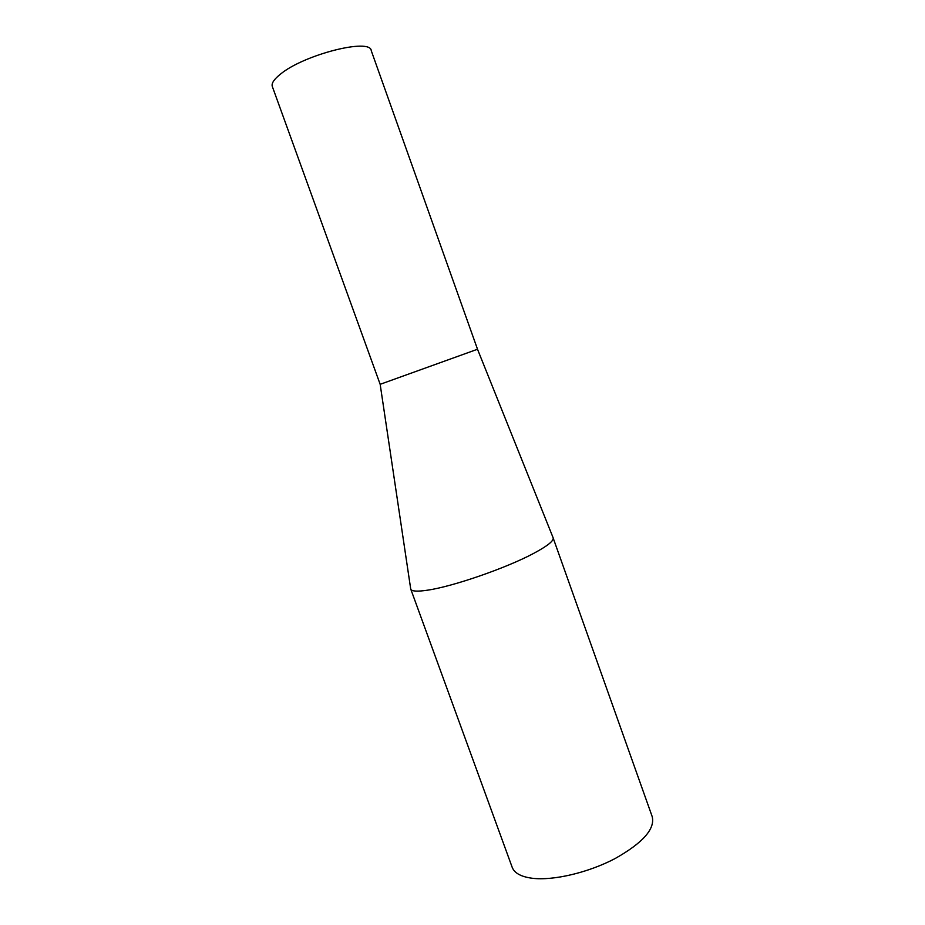 <?xml version="1.0" encoding="UTF-8"?>
<svg xmlns="http://www.w3.org/2000/svg" width="925" height="925" viewBox="0 0 925 925"><rect width="100%" height="100%" fill="white"/><g stroke="black" fill="none" stroke-linecap="round" stroke-linejoin="round"><path stroke-width="1.39" d="M272.378 86.672L272.262 86.337C271.395 83.273 274.077 79.249 280.321 74.254C303.631 54.668 370.613 37.705 371.26 50.702L477.52 349.245L380.163 384.314L410.746 589.213C411.822 591.376 417.429 591.699 427.57 590.173C452.637 586.589 506.091 568.123 533.343 553.555C547.635 545.935 554.214 540.639 553.092 537.656M553.231 538.188L652.148 816.463C655.362 828.788 642.968 842.837 614.975 858.62C588.196 872.68 553.277 880.843 532.372 878.276C521.342 876.831 514.647 873.269 512.288 867.581L512.057 866.945M272.262 86.337L380.163 384.314M512.288 867.581L410.873 589.433M477.52 349.268L553.046 537.564"/></g></svg>
